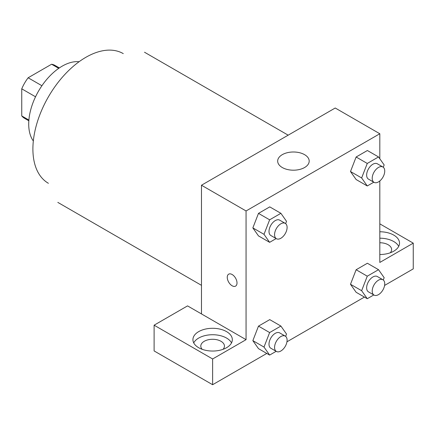 <?xml version="1.0" encoding="UTF-8"?>
<svg xmlns="http://www.w3.org/2000/svg" width="435" height="435" viewBox="0 0 435 435"><rect width="100%" height="100%" fill="white"/><g stroke="black" fill="none" stroke-linecap="round" stroke-linejoin="round"><path stroke-width="0.65" d="M41.918 85.733L28.134 77.778L51.591 64.233A30.515 17.617 120 0 1 55.12 65.489L59.35 67.931M28.889 120.044L21.75 115.922A30.515 17.617 120 0 0 24.605 118.347L28.835 120.789M21.75 115.922L21.75 88.832A30.515 17.617 120 0 1 28.134 77.778M35.534 96.793L21.75 88.832M58.73 68.355L51.591 64.233M33.326 140.994A47.29 27.302 -60 0 1 38.508 91.138A47.29 27.302 -60 0 1 79.099 61.721M48.405 183.304A74.874 43.228 -60 0 1 48.405 96.847A74.874 43.228 -60 0 1 123.274 53.619M201.476 313.929L187.545 305.887L154.11 325.19L212.623 358.973L246.063 339.67L201.476 313.929L201.476 185.228L335.227 108.005L379.815 133.746L379.815 158.764M154.11 325.19L154.11 350.931L212.623 384.714L266.791 353.443M286.959 341.796L364.427 297.072M384.594 285.425L413.25 268.884L413.25 243.143L379.815 262.446L379.815 180.965M379.815 242.752A11.821 6.824 180 0 1 388.172 244.753A11.821 6.824 180 0 1 391.636 249.576A11.821 6.824 180 0 1 390.238 252.795M398.71 246.362A19.706 11.375 0 0 0 379.815 238.201M379.815 231.768A19.706 11.375 180 0 1 399.515 243.143A19.706 11.375 180 0 1 379.815 254.518M202.199 349.321A11.821 6.824 180 0 1 200.801 346.102A11.821 6.824 180 0 1 212.623 339.278A11.821 6.824 180 0 1 224.444 346.102A11.821 6.824 180 0 1 223.052 349.321M231.523 342.883A19.706 11.375 0 0 0 198.692 338.06A19.706 11.375 0 0 0 193.727 342.883M198.692 331.622A19.706 11.375 180 0 1 220.164 329.159A19.706 11.375 180 0 1 232.328 339.67A19.706 11.375 180 0 1 212.623 351.045A19.706 11.375 180 0 1 192.922 339.67A19.706 11.375 180 0 1 198.692 331.622M212.623 358.973L212.623 384.714M379.815 223.84L413.25 243.143M373.796 294.946L367.271 298.709L361.643 290.7L367.271 276.187L356.124 269.754L367.385 263.251L356.124 269.754L350.496 284.267L356.124 292.276L350.479 284.283M373.796 182.2L367.271 185.968L356.124 179.53L350.479 171.537M367.271 185.968L361.643 177.958L367.271 163.446L356.124 157.008L367.385 150.51L356.124 157.008L350.496 171.52L356.124 179.53M276.16 238.57L269.635 242.338L258.488 235.906L252.844 227.907M269.635 242.338L264.001 234.329L269.635 219.816L258.488 213.378L269.749 206.881L258.488 213.378L252.855 227.891L258.488 235.906M276.16 351.317L269.635 355.08L264.001 347.07L269.635 332.558L258.488 326.125L269.749 319.622L258.488 326.125L252.855 340.638L258.488 348.647L252.844 340.654M246.063 339.67L246.063 210.964L379.815 133.746M304.576 154.659A15.763 9.102 180 0 1 309.193 161.097A15.763 9.102 180 0 1 293.429 170.194A15.763 9.102 180 0 1 277.671 161.097A15.763 9.102 180 0 1 287.399 152.685A15.763 9.102 180 0 1 304.576 154.659M246.063 210.964L201.476 185.228M228.685 274.17A6.895 3.98 -120 0 0 227.63 279.694A6.895 3.98 -120 0 0 232.132 285.773A6.895 3.98 60 0 1 227.625 279.7A6.895 3.98 60 0 1 228.679 274.17A6.895 3.98 60 0 1 235.58 278.155A6.895 3.98 60 0 1 235.58 286.116A6.895 3.98 60 0 1 232.127 285.773A6.895 3.98 -120 0 0 235.58 286.116M269.635 219.816L280.896 213.313L286.524 221.323L285.632 223.623M285.268 223.372L279.694 220.153A8.858 5.117 120 0 0 272.865 222.53A8.858 5.117 120 0 0 268.999 231.442A8.858 5.117 120 0 0 270.836 235.498L276.41 238.717A8.858 5.117 120 0 0 285.268 233.6A8.858 5.117 120 0 0 285.268 223.372A8.858 5.117 120 0 0 278.438 225.743A8.858 5.117 120 0 0 274.572 234.661A8.858 5.117 120 0 0 276.41 238.717M264.001 234.329L252.855 227.891M280.896 213.313L269.749 206.881M367.271 163.446L378.532 156.943L384.165 164.952L383.273 167.252M382.903 167.002L377.33 163.783A8.858 5.117 120 0 0 370.506 166.159A8.858 5.117 120 0 0 366.64 175.071A8.858 5.117 120 0 0 368.472 179.128L374.046 182.347A8.858 5.117 120 0 0 382.903 177.23A8.858 5.117 120 0 0 382.903 167.002A8.858 5.117 120 0 0 376.079 169.373A8.858 5.117 120 0 0 372.213 178.29A8.858 5.117 120 0 0 374.046 182.347M361.643 177.958L350.496 171.52M378.532 156.943L367.385 150.51M269.635 332.558L280.896 326.06L286.524 334.069L285.632 336.364M285.268 336.114L279.694 332.9A8.858 5.117 120 0 0 272.865 335.271A8.858 5.117 120 0 0 268.999 344.188A8.858 5.117 120 0 0 270.836 348.239L276.41 351.458A8.858 5.117 120 0 0 285.268 346.342A8.858 5.117 120 0 0 285.268 336.114A8.858 5.117 120 0 0 278.438 338.49A8.858 5.117 120 0 0 274.572 347.402A8.858 5.117 120 0 0 276.41 351.458M269.635 355.08L258.488 348.647M264.001 347.07L252.855 340.638M280.896 326.06L269.749 319.622M367.271 276.187L378.532 269.684L384.165 277.699L383.273 279.993M382.903 279.743L377.33 276.524A8.858 5.117 120 0 0 370.506 278.9A8.858 5.117 120 0 0 366.64 287.812A8.858 5.117 120 0 0 368.472 291.869L374.046 295.088A8.858 5.117 120 0 0 382.903 289.971A8.858 5.117 120 0 0 382.903 279.743A8.858 5.117 120 0 0 376.079 282.119A8.858 5.117 120 0 0 372.213 291.031A8.858 5.117 120 0 0 374.046 295.088M367.271 298.709L356.124 292.276M361.643 290.7L350.496 284.267M378.532 269.684L367.385 263.251M288.171 135.171L144.512 52.233M201.476 285.333L57.817 202.389"/></g></svg>

